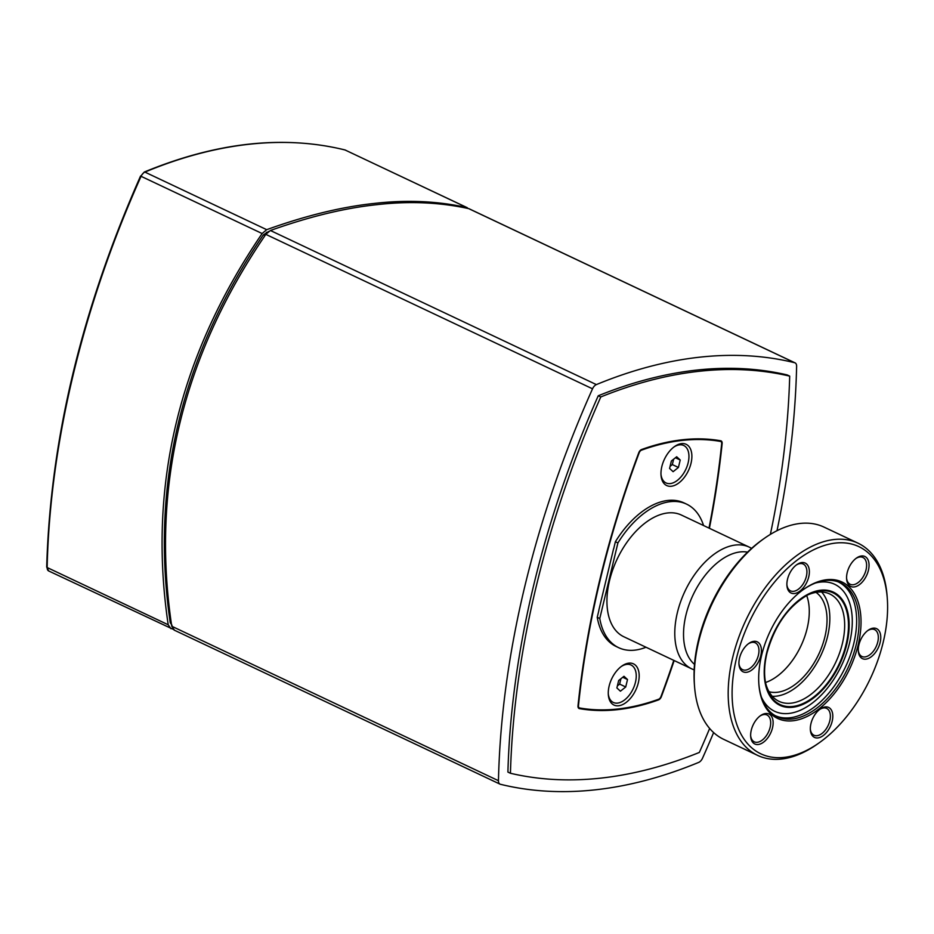 <?xml version="1.0" encoding="UTF-8"?>
<svg xmlns="http://www.w3.org/2000/svg" width="934" height="934" viewBox="0 0 934 934"><rect width="100%" height="100%" fill="white"/><g stroke="black" fill="none" stroke-linecap="round" stroke-linejoin="round"><path stroke-width="1.4" d="M469.382 208.947L468.693 208.621C439.704 202.269 409.08 200.95 376.811 204.674C344.611 208.06 309.142 216.676 270.405 230.5L265.828 234.364C182.305 356.578 150.946 487.198 171.751 626.247L174.448 630.181M713.623 732.583A690.459 402.414 -64.7 0 1 702.531 758.186A6.211 3.619 -64.7 0 1 698.702 762.401A690.459 402.414 -64.7 0 1 500.414 784.28A6.211 3.619 -64.7 0 1 500.005 784.14A6.211 3.619 -64.7 0 1 498.452 780.696A690.459 402.414 -64.7 0 1 592.53 388.813A6.211 3.619 -64.7 0 1 596.371 384.598A690.459 402.414 -64.7 0 1 794.659 362.719A6.211 3.619 -64.7 0 1 795.056 362.859A6.211 3.619 -64.7 0 1 796.62 366.303A690.459 402.414 -64.7 0 1 777.006 530.699M789.697 376.122L787.152 374.919A676.648 394.37 115.3 0 0 598.25 395.771A676.648 394.37 115.3 0 0 507.909 772.079L510.443 773.27A676.648 394.37 -64.7 0 1 600.784 396.962A676.648 394.37 -64.7 0 1 789.697 376.122A676.648 394.37 -64.7 0 1 770.363 534.4M709.642 728.462A676.648 394.37 -64.7 0 1 699.356 752.43A676.648 394.37 -64.7 0 1 510.443 773.27M674.161 660.548A680.104 396.378 -64.7 0 1 661.389 696.612A4.145 2.417 -64.7 0 1 658.552 699.881A334.185 194.762 -64.7 0 1 579.384 708.614A4.145 2.417 -64.7 0 1 579.022 708.497A4.145 2.417 -64.7 0 1 578.006 705.812A680.104 396.378 -64.7 0 1 638.751 452.792A4.145 2.417 -64.7 0 1 641.588 449.523A334.185 194.762 -64.7 0 1 720.756 440.79A4.145 2.417 -64.7 0 1 721.118 440.906A4.145 2.417 -64.7 0 1 722.134 443.592A680.104 396.378 -64.7 0 1 709.396 528.282M598.25 395.771L600.784 396.962M173.012 629.247L48.708 570.978A6.211 3.619 -64.7 0 1 47.144 567.533A1.378 0.677 -178.7 0 1 46.7 567.02L48.708 570.978A6.211 3.619 -64.7 0 0 49.093 571.118M170.899 628.699L168.202 624.764C147.619 486.007 178.931 355.597 262.127 233.535L266.692 229.671C305.827 215.602 341.657 206.858 374.184 203.437C406.78 199.678 437.684 201.055 466.907 207.57L468.027 208.469M172.043 625.348L170.245 622.721C150.152 485.248 181.196 355.959 263.365 234.854L268.665 231.445M598.869 610.486A75.946 44.26 -64.7 0 1 598.846 610.159L613.545 548.923A75.946 44.26 -64.7 0 1 613.743 548.573L615.378 541.743L617.911 542.946L599.768 618.506L597.235 617.304L598.869 610.486M618.6 705.765A22.79 13.274 -64.7 0 1 608.326 694.744A22.79 13.274 -64.7 0 1 621.892 666.035A22.79 13.274 -64.7 0 1 639.089 678.084A22.79 13.274 -64.7 0 1 618.6 705.765M621.203 666.537A20.711 12.072 -64.7 0 1 636.124 678.376A20.711 12.072 -64.7 0 1 617.549 703.104A20.711 12.072 -64.7 0 1 608.279 693.88M671.301 486.252A22.79 13.274 -64.7 0 1 661.027 475.219A22.79 13.274 -64.7 0 1 674.593 446.51A22.79 13.274 -64.7 0 1 691.79 458.559A22.79 13.274 -64.7 0 1 671.301 486.252M673.904 447.024A20.711 12.072 -64.7 0 1 688.825 458.863A20.711 12.072 -64.7 0 1 670.25 483.59A20.711 12.072 -64.7 0 1 660.98 474.367M708.999 528.095A679.415 395.969 115.3 0 0 721.667 443.767A3.456 2.008 115.3 0 0 720.826 441.525A3.456 2.008 115.3 0 0 720.523 441.432A333.496 194.365 115.3 0 0 641.518 450.153A3.456 2.008 115.3 0 0 639.148 452.873A679.415 395.969 115.3 0 0 578.473 705.625A3.456 2.008 115.3 0 0 579.313 707.867A3.456 2.008 115.3 0 0 579.617 707.972A333.496 194.365 115.3 0 0 658.622 699.251A3.456 2.008 115.3 0 0 660.992 696.53A679.415 395.969 115.3 0 0 673.788 660.373M703.559 525.527A79.402 46.28 115.3 0 0 686.537 504.115L684.003 502.912A79.402 46.28 115.3 0 0 615.378 541.743M597.235 617.304A79.402 46.28 115.3 0 0 616.136 646.48L618.67 647.682A79.402 46.28 115.3 0 0 646.013 647.25M764.432 538.299L762.623 539.572A114.613 66.804 115.3 0 0 698.422 640.35A114.613 66.804 115.3 0 0 694.359 683.98L694.522 686.186A117.38 68.415 -64.7 0 1 698.69 641.506A117.38 68.415 -64.7 0 1 764.432 538.299A117.38 68.415 -64.7 0 1 823.998 527.091L857.984 543.156A117.38 68.415 115.3 0 0 732.665 657.571A117.38 68.415 115.3 0 0 757.649 755.396A117.38 68.415 115.3 0 0 817.215 744.2L819.025 742.915A114.613 66.804 -64.7 0 1 736.471 658.33A114.613 66.804 -64.7 0 1 819.457 547.207A114.613 66.804 -64.7 0 1 887.3 598.507A114.613 66.804 -64.7 0 1 819.025 742.915M747.574 552.134A62.835 36.624 115.3 0 0 685.93 615.109A62.835 36.624 115.3 0 0 694.511 664.378M748.262 643.853A14.851 8.651 -64.7 0 1 755.244 642.802A14.851 8.651 -64.7 0 1 758.805 648.371A14.851 8.651 -64.7 0 1 754.065 664.319A14.851 8.651 -64.7 0 1 742.553 669.643A14.851 8.651 -64.7 0 1 738.934 663.584M761.222 648.056A16.567 9.655 115.3 0 0 748.846 643.421A16.567 9.655 115.3 0 0 738.969 664.296A16.567 9.655 115.3 0 0 751.718 670.063A16.567 9.655 115.3 0 0 761.222 648.056M805.458 584.777A16.567 9.655 115.3 0 0 808.424 566.611A16.567 9.655 115.3 0 0 796.807 564.65A16.567 9.655 115.3 0 0 786.93 585.525A16.567 9.655 115.3 0 0 793.9 593.58A16.567 9.655 115.3 0 0 805.458 584.777M858.474 652.411A16.567 9.655 115.3 0 0 871.364 656.684A16.567 9.655 115.3 0 0 880.657 635.482A16.567 9.655 115.3 0 0 868.2 630.252A16.567 9.655 115.3 0 0 858.334 651.126A16.567 9.655 115.3 0 0 858.474 652.411M765.611 713.518A16.567 9.655 115.3 0 0 760.556 715.607A16.567 9.655 115.3 0 0 750.691 736.494A16.567 9.655 115.3 0 0 761.292 743.557A16.567 9.655 115.3 0 0 772.92 725.66A16.567 9.655 115.3 0 0 765.611 713.518M761.549 655.563A75.432 43.968 115.3 0 0 758.875 684.283A75.432 43.968 115.3 0 0 814.915 711.918A75.432 43.968 115.3 0 0 860.728 615.004A75.432 43.968 115.3 0 0 803.812 589.237A75.432 43.968 115.3 0 0 761.549 655.563M814.238 715.689A16.567 9.655 115.3 0 0 810.373 729.909A16.567 9.655 115.3 0 0 822.679 735.98A16.567 9.655 115.3 0 0 832.743 714.685A16.567 9.655 115.3 0 0 820.239 709.023A16.567 9.655 115.3 0 0 814.238 715.689M854.085 586.961A16.567 9.655 115.3 0 0 868.982 566.821A16.567 9.655 115.3 0 0 856.478 558.065A16.567 9.655 115.3 0 0 846.613 578.94A16.567 9.655 115.3 0 0 854.085 586.961M796.223 565.07A14.851 8.651 -64.7 0 1 803.205 564.031A14.851 8.651 -64.7 0 1 803.427 583.481A14.851 8.651 -64.7 0 1 790.514 590.872A14.851 8.651 -64.7 0 1 786.895 584.801M855.906 558.485A14.851 8.651 -64.7 0 1 862.888 557.446A14.851 8.651 -64.7 0 1 865.339 572.203A14.851 8.651 -64.7 0 1 853.209 584.742A14.851 8.651 -64.7 0 1 850.197 584.287A14.851 8.651 -64.7 0 1 846.578 578.216M867.616 630.684A14.851 8.651 -64.7 0 1 874.609 629.633A14.851 8.651 -64.7 0 1 876.08 646.748A14.851 8.651 -64.7 0 1 861.919 656.474A14.851 8.651 -64.7 0 1 858.358 650.905A14.851 8.651 -64.7 0 1 858.288 650.414M819.655 709.455A14.851 8.651 -64.7 0 1 826.648 708.404A14.851 8.651 -64.7 0 1 828.119 725.531A14.851 8.651 -64.7 0 1 813.958 735.245A14.851 8.651 -64.7 0 1 810.327 729.185M759.984 716.039A14.851 8.651 -64.7 0 1 763.954 714.533A14.851 8.651 -64.7 0 1 766.966 714.989A14.851 8.651 -64.7 0 1 768.437 732.116A14.851 8.651 -64.7 0 1 754.275 741.829A14.851 8.651 -64.7 0 1 750.656 735.77M599.768 618.506A79.402 46.28 115.3 0 0 618.67 647.682M686.537 504.115A79.402 46.28 115.3 0 0 617.911 542.946M751.578 548.398A67.318 39.24 115.3 0 0 749.22 547.114L681.376 515.043A67.318 39.24 115.3 0 0 609.505 580.656A67.318 39.24 115.3 0 0 623.83 636.755L691.674 668.826A67.318 39.24 115.3 0 0 694.16 669.83M887.3 598.507L887.137 596.301A117.38 68.415 115.3 0 0 857.984 543.156M757.649 755.396L723.663 739.331A117.38 68.415 -64.7 0 1 694.522 686.186M758.84 683.723A74.055 43.162 115.3 0 0 776.212 716.226A74.055 43.162 115.3 0 0 847.85 668.207A74.055 43.162 115.3 0 0 839.503 582.372A74.055 43.162 115.3 0 0 803.357 589.564M765.565 682.812A59.379 34.605 115.3 0 0 779.014 701.341A59.379 34.605 115.3 0 0 835.673 662.451A59.379 34.605 115.3 0 0 829.766 593.977A59.379 34.605 115.3 0 0 806.918 595.343M749.22 547.114A67.318 39.24 115.3 0 0 677.348 612.727A67.318 39.24 115.3 0 0 691.674 668.826M772.313 696.309A59.379 34.605 115.3 0 0 820.846 655.434A59.379 34.605 115.3 0 0 821.628 591.993M769.044 691.72A55.234 32.188 115.3 0 0 818.663 654.407A55.234 32.188 115.3 0 0 816.012 592.366M765.518 682.52A55.234 32.188 115.3 0 0 800.905 646.013A55.234 32.188 115.3 0 0 806.661 595.483M680.209 460.007L678.423 467.467L673.11 471.682L669.585 468.436L671.371 460.987L676.683 456.761L680.209 460.007L675.445 457.753M670.075 466.381L672.34 464.583L673.636 459.189M678.423 467.467L672.34 464.583M627.508 679.52L625.722 686.98L620.409 691.195L616.884 687.949L618.67 680.501L623.982 676.286L627.508 679.52L622.745 677.267M617.374 685.895L619.639 684.097L620.935 678.703M625.722 686.98L619.639 684.097M468.693 208.621L794.659 362.719M596.371 384.598L270.405 230.5M265.828 234.364L592.53 388.813M498.452 780.696L171.751 626.247M578.695 708.287L579.384 708.614M657.828 699.531L658.552 699.881M344.763 149.907A1.378 1.109 104 0 1 345.113 150A6.211 3.619 -64.7 0 1 345.51 150.141A6.211 3.619 -64.7 0 1 345.872 150.351M140.8 176.117L144.268 172.043A1.378 0.946 67.4 0 1 144.898 172.09A690.459 402.414 -64.7 0 1 345.113 150L466.907 207.57M46.7 567.02C50.331 439.716 81.62 309.387 140.555 176.036L141.069 176.304A6.211 3.619 -64.7 0 1 144.898 172.09L266.692 229.671M168.202 624.764L47.144 567.533A690.459 402.414 -64.7 0 1 141.069 176.304L262.127 233.535M171.284 623.211L170.245 622.721M267.241 232.659L266.412 232.262M263.365 234.854L264.964 235.613M720.523 441.432L718.293 440.381M641.518 450.153L640.922 449.861M775.08 715.584A73.938 43.092 115.3 0 0 845.433 667.063A73.938 43.092 115.3 0 0 838.277 581.894M815.522 583.003A70.237 40.933 -64.7 0 1 841.651 665.265A70.237 40.933 -64.7 0 1 761.49 697.289M766.604 653.158A62.59 36.484 115.3 0 0 814.553 697.219A62.59 36.484 115.3 0 0 838.895 595.845A62.59 36.484 115.3 0 0 766.604 653.158M766.942 653.041A61.831 36.041 -64.7 0 1 808.027 594.76A61.831 36.041 -64.7 0 1 848.411 622.406A61.831 36.041 -64.7 0 1 812.825 697.698A61.831 36.041 -64.7 0 1 765.822 684.038A61.831 36.041 -64.7 0 1 766.942 653.041M469.066 208.749L795.056 362.859M174.016 630.018L500.005 784.14M144.268 172.043C216.454 142.283 283.352 134.916 344.95 149.93L467.269 207.698M579.313 707.867L578.111 707.295M720.826 441.525L718.444 440.404M765.822 684.038C763.86 674.92 764.245 664.599 766.954 653.076C774.59 625.64 788.273 606.189 808.027 594.76"/></g></svg>
